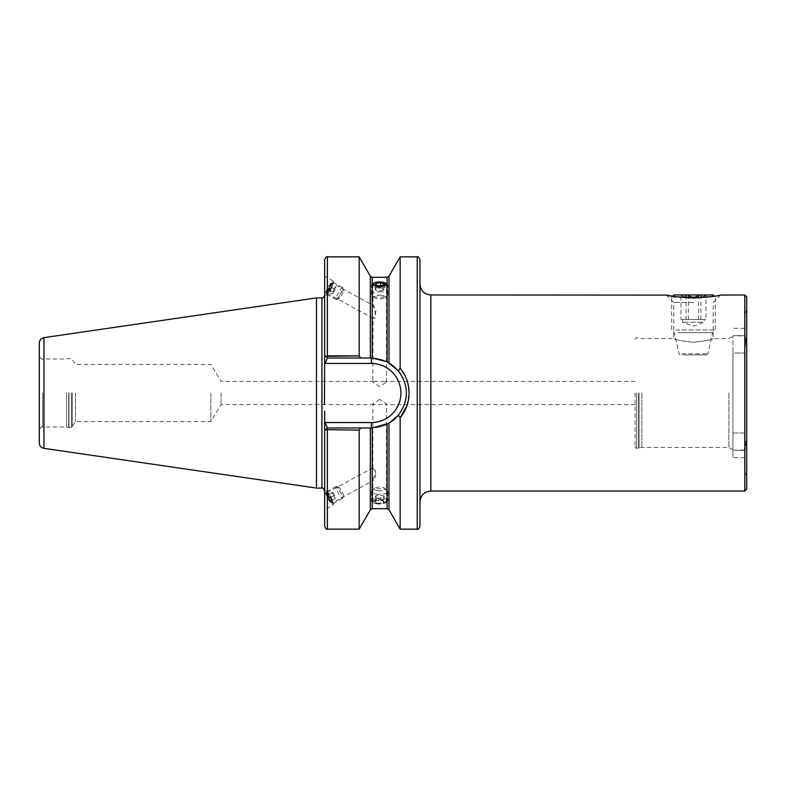 <?xml version="1.0" encoding="UTF-8"?>
<svg xmlns="http://www.w3.org/2000/svg" width="786" height="786" viewBox="0 0 786 786"><rect width="100%" height="100%" fill="white"/><g stroke="black" fill="none" stroke-linecap="round" stroke-linejoin="round"><path stroke-width="0.59" stroke-dasharray="3.93 2.95" d="M332.783 283.441A5.718 0.983 -61.5 0 0 329.196 288A5.718 0.983 -61.5 0 0 327.33 293.492A5.718 0.983 -61.5 0 0 328.067 293.109A5.718 0.983 -61.5 0 0 330.916 288.934A5.718 0.983 -61.5 0 0 332.861 284.267A5.718 0.983 -61.5 0 0 332.783 283.441L373.075 305.302C372.613 305.499 378.999 320.049 373.075 318.31L375.934 311.944C375.413 308.456 374.46 306.245 373.075 305.302L372.849 284.257M327.33 293.492L373.075 318.31L372.849 382.124L374.116 381.426L385.199 381.426L386.466 382.124L379.658 386.535L372.849 382.124M385.995 283.314L379.658 282.115L373.321 283.314A8.165 2.79 -0 0 0 371.493 285.072A8.165 2.79 -0 0 0 377.997 287.814A8.165 2.79 -0 0 0 387.822 285.072A8.165 2.79 -0 0 0 385.995 283.314A8.165 2.79 -0 0 0 381.318 282.341A8.165 2.79 -0 0 0 373.321 283.314M378.253 286.713L379.658 286.772M373.075 479.529L375.836 471.826L373.075 467.69L373.075 468.869C378.999 472.052 372.613 484.225 373.075 479.529L373.075 480.698L332.783 502.559A5.718 0.983 61.5 0 0 332.861 501.733A5.718 0.983 61.5 0 0 332.783 501.38A5.718 0.983 61.5 0 0 328.067 492.891A5.718 0.983 61.5 0 0 327.33 492.508A5.718 0.983 61.5 0 0 327.33 493.687A5.718 0.983 61.5 0 0 330.061 499.493A5.718 0.983 61.5 0 0 332.783 502.559M379.658 399.465L372.849 403.876L374.116 404.574L385.199 404.574L386.466 403.876L379.658 399.465M379.658 503.885L372.849 501.743L379.658 499.228L386.466 501.743L379.658 503.885M419.96 259.577L419.96 404.574M693.468 302.463L673.73 302.463L693.468 302.463M693.468 342.244C681.462 340.977 674.879 339.739 673.73 338.54C674.899 339.749 681.482 340.977 693.468 342.244C681.462 340.977 674.879 339.739 673.73 338.54C674.899 339.749 681.482 340.977 693.468 342.244C705.474 340.977 712.047 339.739 713.207 338.54C712.047 339.739 705.464 340.977 693.468 342.244C705.474 340.977 712.047 339.739 713.207 338.54C712.047 339.739 705.464 340.977 693.468 342.244M666.842 295.104L667.569 295.261M679.143 297.157L671.686 297.157L672.629 296.214L693.468 298.012L717.235 295.683M732.945 432.988L744.656 432.988L744.656 436.82C746.169 443.697 746.169 448.089 744.656 449.985C746.169 448.079 746.169 443.687 744.656 436.82L744.656 349.18L744.656 432.988L732.945 432.988L732.945 353.012L744.656 353.012L732.945 353.012L732.945 335.681L744.656 336.015C746.169 337.921 746.169 342.313 744.656 349.18C746.169 342.303 746.169 337.911 744.656 336.015L744.656 328.332L744.656 335.681L732.945 335.681L744.656 335.681L732.945 335.681L732.945 450.319L744.656 449.985L744.656 471.669L744.656 449.985L744.656 457.668L744.656 450.319L732.945 450.319L732.945 457.668L732.945 432.988M717.913 295.556L720.31 295.064M744.794 294.976L744.794 491.024M635.059 393L635.059 446.645L635.059 393M641.867 393L641.867 447.46L641.867 393M728.868 393L728.868 447.46L728.868 393M732.945 393L732.945 449.818L732.945 393M746.7 296.882L746.7 489.118M325.394 492.449A8.165 1.395 61.5 0 0 329.285 500.751A8.165 1.395 61.5 0 0 333.176 505.133A8.165 1.395 61.5 0 0 333.293 503.944A8.165 1.395 61.5 0 0 333.176 503.453A8.165 1.395 61.5 0 0 326.445 491.319A8.165 1.395 61.5 0 0 325.394 490.769A8.165 1.395 61.5 0 0 325.394 492.449M324.657 508.08L324.657 492.851L324.657 509.76L333.176 505.133M325.394 295.231A8.165 1.395 -61.5 0 0 326.445 294.681A8.165 1.395 -61.5 0 0 330.513 288.717A8.165 1.395 -61.5 0 0 333.293 282.056A8.165 1.395 -61.5 0 0 333.176 280.867A8.165 1.395 -61.5 0 0 328.057 287.381A8.165 1.395 -61.5 0 0 325.394 295.231L324.657 294.829L324.657 276.24L324.657 294.829M333.176 280.867L324.657 276.24M406.755 379.736L400.143 368.153L398.404 370.805C403.768 377.614 406.411 385.012 406.342 393A34.987 34.987 0 0 0 371.356 358.013L360.686 358.013L359.173 355.871L359.173 256.855M398.404 370.805L387.095 361.757L372.22 358.023L327.379 358.013L324.657 355.292L324.657 374.834L324.657 295.182L324.657 374.834M66.525 393L66.525 427.034L66.525 393M75.476 393L75.476 421.591L75.476 393M210.845 393L210.845 421.591L210.845 393M221.062 393L221.062 404.574L221.062 393M324.657 411.166L324.657 526.423M324.461 381.426L324.461 404.574M316.483 297.904L316.483 488.096M39.3 343.04L39.3 442.96M407.06 405.389L409.064 393L407.325 381.426M400.143 256.855L400.143 368.153M324.657 430.708L327.379 427.987L324.657 430.708L325.709 429.657L359.173 430.129L360.686 427.987L372.22 427.977L388.982 423.222L388.982 509.809M744.656 336.015L744.656 314.331L744.656 336.015M324.657 492.851L324.657 491.171L325.394 490.769M324.657 259.577L324.657 355.292L327.379 358.013L360.686 358.013M327.379 256.855L327.379 355.871L325.709 356.343L324.657 355.292M359.173 430.129L359.173 529.145M360.686 427.987L371.356 427.987A34.987 34.987 0 0 0 406.342 393C406.411 400.988 403.768 408.386 398.404 415.195L400.143 417.847L400.143 529.145M393.255 420.284L393.894 419.753M419.96 393L419.96 526.423M388.982 276.191L388.982 362.778A34.987 34.987 0 0 1 371.356 427.987L327.379 427.987L325.709 429.657M325.709 356.343L327.379 358.013L371.297 358.013M324.657 362.994L325.119 363.456L327.379 358.013M327.379 427.987L325.119 422.544L324.657 423.006M372.22 277.281L372.22 358.023A34.987 34.987 0 0 1 387.095 361.757L387.095 277.281M746.7 393L746.7 309.949L746.7 393M732.945 450.319L744.656 450.319L732.945 450.319M692.319 319.48L680.961 319.48L692.319 319.48M702.271 322.201L682.572 322.201L702.271 322.201M686.07 295.33C684.38 297.53 682.68 297.53 680.961 295.33L684.665 297.02L688.369 295.33C692.495 297.53 696.661 297.53 700.866 295.33C702.556 297.53 704.256 297.53 705.975 295.33L702.271 297.02L698.567 295.33C694.441 297.53 690.275 297.53 686.07 295.33L686.07 319.48M680.538 294.976L706.398 294.976L680.538 294.976L681.55 295.998L680.961 295.33L680.961 319.48M682.69 354.879L706.791 354.879L682.69 354.879M681.816 353.788L707.881 353.788L681.816 353.788M678.033 332.684L712.568 332.684L678.033 332.684M675.862 330.002L715.25 330.002L675.862 330.002M680.136 354.879L679.055 353.788L674.368 332.684L671.686 330.002L671.686 297.157L707.793 297.157M673.867 294.976L713.069 294.976M706.398 294.976L705.386 295.998L705.975 295.33L705.975 319.48L684.665 319.48L705.975 319.48M700.866 319.48L700.866 295.33M698.567 319.48L698.567 295.33M688.369 319.48L688.369 295.33M332.016 283.196A5.6 0.953 -61.5 0 0 331.574 283.215A5.6 0.953 -61.5 0 0 328.44 287.588A5.6 0.953 -61.5 0 0 326.485 292.598A5.6 0.953 -61.5 0 0 326.554 292.903A5.6 0.953 -61.5 0 0 329.865 288.973A5.6 0.953 -61.5 0 0 332.016 283.196M333.215 282.469A6.809 1.159 -61.5 0 0 333.136 282.39A6.809 1.159 -61.5 0 0 332.675 282.498A6.809 1.159 -61.5 0 0 328.872 287.823A6.809 1.159 -61.5 0 0 326.485 293.915A6.809 1.159 -61.5 0 0 326.563 294.278A6.809 1.159 -61.5 0 0 326.642 294.357A6.809 1.159 -61.5 0 0 330.759 289.219A6.809 1.159 -61.5 0 0 333.215 282.469M342.637 287.578A6.809 1.159 -61.5 0 0 342.549 287.499A6.809 1.159 -61.5 0 0 338.442 292.647A6.809 1.159 -61.5 0 0 335.976 299.387A6.809 1.159 -61.5 0 0 336.064 299.466A6.809 1.159 -61.5 0 0 336.29 299.476A6.809 1.159 -61.5 0 0 340.328 294.043A6.809 1.159 -61.5 0 0 342.676 287.686A6.809 1.159 -61.5 0 0 342.637 287.578M343.403 290.309A4.765 0.815 -61.5 0 0 340.574 293.659A4.765 0.815 -61.5 0 0 338.746 298.582A4.765 0.815 -61.5 0 0 338.963 298.641A4.765 0.815 -61.5 0 0 341.792 294.829A4.765 0.815 -61.5 0 0 343.433 290.388A4.765 0.815 -61.5 0 0 343.403 290.309M329.894 285.78L327.359 291.459L330.601 286.9L331.211 284.64L329.894 285.78L334.61 288.344L335.927 287.195L331.211 284.64M330.601 286.9L335.317 289.464L335.927 287.195M335.317 289.464L333.392 292.873L328.676 290.309M333.392 292.873L332.075 294.013L327.359 291.459M334.61 288.344L332.075 294.013M332.684 291.753L327.968 289.189M381.318 291.753A8.165 2.79 -0 0 0 371.493 294.495A8.165 2.79 -0 0 0 372.053 295.507A8.165 2.79 -0 0 0 377.997 297.226A8.165 2.79 -0 0 0 387.262 295.507A8.165 2.79 -0 0 0 387.822 294.495A8.165 2.79 -0 0 0 381.318 291.753M380.758 295.231A5.443 1.867 -0 0 0 375.502 295.85A5.443 1.867 -0 0 0 374.588 297.727A5.443 1.867 -0 0 0 378.557 298.877A5.443 1.867 -0 0 0 384.727 297.727A5.443 1.867 -0 0 0 380.758 295.231M384.138 283.746L384.138 288.865L380.611 287.794L376.14 288.305L376.14 285.053M380.611 287.794L380.611 285.623M384.138 288.865L383.175 290.447L383.175 285.328M383.175 290.447L378.705 290.958L378.705 285.839M376.14 288.305L375.177 289.877L378.705 290.958M375.177 289.877L375.177 284.768M326.554 493.903A5.6 0.953 -118.5 0 1 326.485 493.402A5.6 0.953 -118.5 0 1 328.99 495.573A5.6 0.953 -118.5 0 1 332.016 502.008A5.6 0.953 -118.5 0 1 331.574 502.785A5.6 0.953 -118.5 0 1 328.725 498.923A5.6 0.953 -118.5 0 1 326.554 493.903M326.563 492.694A6.809 1.159 -118.5 0 1 326.485 492.085A6.809 1.159 -118.5 0 1 326.642 491.643A6.809 1.159 -118.5 0 1 330.051 495.563A6.809 1.159 -118.5 0 1 333.215 502.559A6.809 1.159 -118.5 0 1 333.136 503.61A6.809 1.159 -118.5 0 1 332.675 503.502A6.809 1.159 -118.5 0 1 329.216 498.805A6.809 1.159 -118.5 0 1 326.563 492.694M335.976 487.585A6.809 1.159 -118.5 0 1 336.064 486.534A6.809 1.159 -118.5 0 1 336.29 486.524A6.809 1.159 -118.5 0 1 339.768 490.955A6.809 1.159 -118.5 0 1 342.637 497.45A6.809 1.159 -118.5 0 1 342.676 498.314A6.809 1.159 -118.5 0 1 342.549 498.501A6.809 1.159 -118.5 0 1 339.149 494.581A6.809 1.159 -118.5 0 1 335.976 487.585M338.746 488.106A4.765 0.815 -118.5 0 1 338.963 487.359A4.765 0.815 -118.5 0 1 341.399 490.464A4.765 0.815 -118.5 0 1 343.403 495.003A4.765 0.815 -118.5 0 1 343.433 495.612A4.765 0.815 -118.5 0 1 341.173 493.343A4.765 0.815 -118.5 0 1 338.746 488.106M327.968 494.816L329.894 497.656L331.211 500.8L330.601 501.095L327.359 495.101L332.684 492.252L327.359 495.101M328.676 498.245L333.392 495.691L332.075 492.547M333.392 495.691L335.317 498.53L330.601 501.095M335.317 498.53L331.211 500.8M332.684 492.252L335.927 498.245M334.61 495.101L329.894 497.656M378.312 503.973A6.661 2.279 180 0 1 374.49 503.178A6.661 2.279 180 0 1 373.969 500.564A6.661 2.279 180 0 1 381.014 499.513A6.661 2.279 180 0 1 384.826 503.178A6.661 2.279 180 0 1 378.312 503.973M377.997 503.659A8.165 2.79 180 0 1 373.321 502.686A8.165 2.79 180 0 1 371.493 500.928A8.165 2.79 180 0 1 381.318 498.186A8.165 2.79 180 0 1 387.822 500.928A8.165 2.79 180 0 1 385.995 502.686A8.165 2.79 180 0 1 377.997 503.659M377.997 494.247A8.165 2.79 180 0 1 371.493 491.505A8.165 2.79 180 0 1 372.053 490.493A8.165 2.79 180 0 1 381.318 488.774A8.165 2.79 180 0 1 387.262 490.493A8.165 2.79 180 0 1 387.822 491.505A8.165 2.79 180 0 1 377.997 494.247M378.557 490.769A5.443 1.867 180 0 1 374.588 488.273A5.443 1.867 180 0 1 380.758 487.124A5.443 1.867 180 0 1 384.727 488.273A5.443 1.867 180 0 1 383.823 490.15A5.443 1.867 180 0 1 378.557 490.769M375.177 502.254L376.14 500.672L380.611 500.161L384.138 501.232L383.175 502.814L378.705 503.325L375.177 502.254L375.177 497.135L378.705 498.206L378.705 503.325M383.175 502.814L383.175 497.695L378.705 498.206M383.175 497.695L384.138 496.123L384.138 501.232M384.138 496.123L380.611 495.042L380.611 500.161M375.177 497.135L376.14 495.553L380.611 495.042M376.14 495.553L376.14 500.672M430.846 491.024L430.846 294.976M636.699 393L636.699 448.275L636.699 393M638.605 393L638.605 448.275L638.605 393M639.028 393L639.028 448.216L639.028 393M325.119 363.456L371.356 363.456L371.356 358.013M371.356 363.456A29.544 29.544 0 0 1 400.899 393A29.544 29.544 0 0 1 371.356 422.544L325.119 422.544M42.572 393L42.572 427.034L42.572 393M68.677 393L68.677 427.613L68.677 393M68.962 393L68.962 427.653L68.962 393M71.349 393L71.349 427.653L71.349 393M72.292 393L72.292 427.103L72.292 393M417.238 256.855L417.238 529.145M321.936 297.904L321.936 488.096M43.957 337.646L43.957 448.354M372.22 427.977L372.22 508.719M387.095 424.244L387.095 508.719M327.379 430.129L327.379 529.145M370.334 427.987L370.334 509.809M370.334 276.191L370.334 358.013M371.356 422.544L371.356 427.987A34.987 34.987 0 0 0 406.342 393M372.22 358.023A34.987 34.987 0 0 1 387.095 361.757M388.982 362.778A34.987 34.987 0 0 1 371.356 427.987M372.849 501.743L372.849 480.521M372.849 468.112L372.849 403.876M635.059 339.356C636.002 337.734 636.542 337.184 636.699 337.725L641.867 338.54L673.73 338.54L673.73 302.463L666.243 294.976M732.945 449.818L728.868 447.46L641.867 447.46L636.699 448.275C636.542 448.816 636.002 448.266 635.059 446.645M744.656 471.669L746.7 476.051M332.861 501.733L333.293 503.944M374.116 404.574L221.062 404.574L210.845 421.591L75.476 421.591L71.349 427.653L66.525 427.034L42.572 427.034C41.845 426.159 40.754 427.25 39.3 430.306M374.116 381.426L221.062 381.426L210.845 364.409L75.476 364.409L71.349 358.347L66.525 358.966L42.572 358.966C41.845 359.841 40.754 358.75 39.3 355.694M635.059 404.574L385.199 404.574M635.059 381.426L385.199 381.426M373.075 467.69L327.33 492.508M744.656 328.332L732.945 328.332M332.861 284.267L333.293 282.056M328.067 293.109L326.445 294.681M328.067 492.891L326.445 491.319M744.656 314.331L746.7 309.949M744.656 457.668L732.945 457.668M720.693 294.976L713.207 302.463L713.207 338.54L728.868 338.54L732.945 336.182M386.466 501.743L386.466 403.876M386.466 382.124L386.466 284.257M682.572 319.48L682.572 322.201L693.468 326.17L704.364 322.201L704.364 319.48M706.791 354.879L707.881 353.788L712.568 332.684L715.25 330.002L715.25 297.157L714.307 296.214M326.485 292.598L326.485 293.915M331.574 283.215L332.675 282.498M342.549 287.499L333.136 282.39M343.433 290.388L342.676 287.686M338.963 298.641L336.29 299.476M336.064 299.466L326.642 294.357M371.493 294.495L371.493 285.072M374.588 297.727L372.053 295.507M384.727 297.727L387.262 295.507M387.822 294.495L387.822 285.072M326.485 493.402L326.485 492.085M336.064 486.534L326.642 491.643M338.963 487.359L336.29 486.524M343.433 495.612L342.676 498.314M342.549 498.501L333.136 503.61M331.574 502.785L332.675 503.502M374.49 503.178L373.321 502.686M371.493 491.505L371.493 500.928M374.588 488.273L372.053 490.493M384.727 488.273L387.262 490.493M387.822 491.505L387.822 500.928M384.826 503.178L385.995 502.686"/><path stroke-width="1.18" d="M379.658 286.772L386.466 284.257L384.835 282.822A6.661 2.279 -0 0 0 381.014 282.027A6.661 2.279 -0 0 0 374.49 282.822L372.849 284.257L378.253 286.713M419.96 404.574L419.96 259.577C418.8 257.071 417.897 256.167 417.238 256.855L400.143 256.855L400.143 368.153C405.989 375.325 408.956 383.607 409.064 393C408.966 402.383 405.989 410.665 400.143 417.847L398.404 415.195C409.025 400.388 409.025 385.592 398.404 370.805L387.095 361.757L372.22 358.023L327.379 358.013L324.657 355.292L324.657 259.577C325.807 257.071 326.721 256.167 327.379 256.855L327.379 355.871L359.173 355.871L359.173 256.855L327.379 256.855M693.468 298.012C677.679 297.079 668.601 296.076 666.243 294.976C668.581 296.067 677.65 297.079 693.468 298.012C709.247 297.088 718.325 296.076 720.693 294.976C718.394 296.067 709.316 297.079 693.468 298.012M744.794 491.024L744.794 294.976L746.7 296.882L746.7 489.118L744.794 491.024L430.846 491.024L430.846 294.976L666.842 295.104M667.569 295.261L668.572 295.467M668.827 295.516L671.303 295.988M671.362 295.998L672.629 296.214L673.867 294.976L713.069 294.976L714.307 296.214M717.235 295.683L717.913 295.556M720.31 295.064L744.794 294.976M324.461 404.574L324.657 355.292M359.173 529.145L359.173 430.129L325.709 429.657L327.379 427.987L372.22 427.977L388.982 423.222L388.982 509.809L387.095 508.719L372.22 508.719L370.334 509.809L359.173 529.145L327.379 529.145C326.721 529.833 325.807 528.929 324.657 526.423L324.657 411.166M316.483 297.904L43.957 337.646L43.957 448.354L316.483 488.096L316.483 297.904L321.936 297.904C322.594 298.592 323.508 297.688 324.657 295.182M43.957 448.354C41.078 447.706 39.526 445.908 39.3 442.96L39.3 343.04C39.526 340.092 41.078 338.294 43.957 337.646M407.325 381.426L406.755 379.736M325.709 356.343L359.173 355.871L360.686 358.013M324.657 430.708L325.709 429.657M360.686 427.987L359.173 430.129M398.404 370.805L400.143 368.153M388.982 509.809L400.143 529.145L400.143 417.847M393.255 420.284L388.982 423.222L398.404 415.195L393.894 419.753M400.241 417.739L407.06 405.389M324.657 374.834L324.461 381.426M417.238 256.855L417.238 529.145C417.897 529.833 418.8 528.929 419.96 526.423L419.96 393M371.297 358.013L371.356 358.013A34.987 34.987 0 0 1 372.22 358.023L372.22 277.281L387.095 277.281L388.982 276.191L400.143 256.855M327.379 358.013L325.119 363.456L324.657 362.994M324.657 423.006L325.119 422.544L327.379 427.987M387.095 277.281L387.095 361.757A34.987 34.987 0 0 1 388.982 362.778L388.982 276.191M707.793 297.157L679.143 297.157M374.49 282.822A6.661 2.279 -0 0 0 378.312 286.487A6.661 2.279 -0 0 0 385.346 285.436A6.661 2.279 -0 0 0 384.826 282.822M376.14 283.186L375.177 284.768L378.705 285.839L383.175 285.328L384.138 283.746L380.611 282.675L376.14 283.186L376.14 285.053M380.611 285.623L380.611 282.675M324.657 490.818C323.508 488.312 322.594 487.408 321.936 488.096L321.936 297.904M372.22 508.719L372.22 427.977M387.095 508.719L387.095 424.244M327.379 529.145L327.379 430.129M370.334 509.809L370.334 427.987M370.334 358.013L370.334 276.191L359.173 256.855M325.119 422.544L371.356 422.544A29.544 29.544 0 0 0 400.899 393A29.544 29.544 0 0 0 371.356 363.456L325.119 363.456M371.356 363.456L371.356 358.013A34.987 34.987 0 0 1 372.22 358.023M387.095 361.757A34.987 34.987 0 0 1 388.982 362.778M371.356 427.987L371.356 422.544M430.846 491.024C424.234 491.672 420.598 495.298 419.96 501.91M370.334 276.191L372.22 277.281M417.238 529.145L400.143 529.145M321.936 488.096L316.483 488.096M430.846 294.976C424.234 294.328 420.598 290.702 419.96 284.09"/></g></svg>
